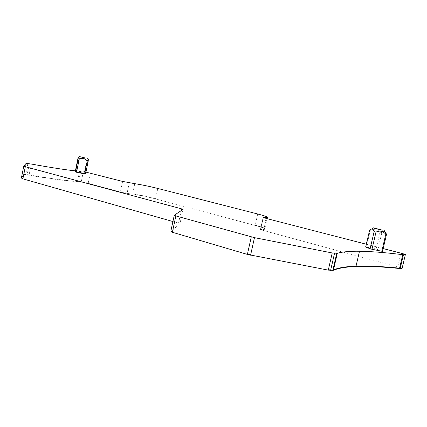 <?xml version="1.0" encoding="UTF-8"?>
<svg xmlns="http://www.w3.org/2000/svg" width="427" height="427" viewBox="0 0 427 427"><rect width="100%" height="100%" fill="white"/><g stroke="black" fill="none" stroke-linecap="round" stroke-linejoin="round"><path stroke-width="0.32" stroke-dasharray="2.13 1.6" d="M369.504 230.399L373.742 229.283C376.091 229.144 378.183 230.105 380.009 232.171L381.839 232.619C383.088 231.519 384.145 231.242 385.021 231.802M380.009 232.171L376.075 249.016L382.555 251.295M376.075 249.016L366.398 247.078L370.326 230.19M365.651 246.966L366.398 247.078M366.291 244.228L383.19 248.583M75.414 170.843L85.939 172.124M78.931 158.7L81.674 158.049C83.58 157.969 85.304 158.737 86.852 160.344L84.199 173.245L75.285 171.478L77.922 158.609L78.931 158.7L76.284 171.627M84.199 173.245L85.256 173.522L85.549 174.035M86.852 160.344L87.914 160.605L88.346 159.399M170.859 231.14L170.779 231.525L172.359 232.267M181.224 210.628L178.534 223.134L179.954 223.748L170.779 231.525M21.414 177.936L21.355 178.224L22.887 178.865M27.867 163.498L25.625 174.696L23.869 174.611L21.355 178.224M80.698 171.28L78.584 181.571L77.5 181.475C69.425 181.416 53.279 179.324 29.063 175.193L25.625 174.696M90.294 173.09L88.186 183.322L78.584 181.571M129.274 182.804L127.054 193.367L120.393 191.995L88.186 183.322M157.798 188.451L155.577 198.891C147.635 196.842 139.965 195.256 132.562 194.141L127.054 193.367M266.283 218.448L263.854 229.347L264.692 229.31C266.202 228.883 263.021 227.596 255.154 225.451L155.577 198.891M266.016 218.384L263.32 230.484C260.95 229.827 260 229.438 260.475 229.315L263.854 229.347M402.175 268.151L263.32 230.484M178.534 223.134L172.919 221.538M386.483 234.151L382.48 251.263M377.9 249.491L381.839 232.619M183.039 209.422L179.954 223.748M178.609 222.798L180.029 223.406M26.106 163.37L23.907 174.36L25.679 174.429M29.34 163.717L27.152 174.622L29.116 174.926L29.063 175.193M31.304 164.043L29.116 174.926C53.332 179.062 69.473 181.165 77.549 181.229L78.632 181.326M79.614 171.158L77.5 181.475M83.334 171.67L81.279 181.672L88.234 183.076M122.602 181.422L120.393 191.995M127.107 193.116L120.446 191.744M134.767 183.663L132.61 193.895C140.013 195.011 147.683 196.591 155.631 198.646M257.695 213.996L255.213 225.178C263.08 227.319 266.261 228.6 264.756 229.027L263.913 229.064M263.336 217.583L260.726 229.304M263.384 230.196C261.014 229.539 260.064 229.155 260.534 229.032L263.107 217.476M260.475 229.315L260.785 229.021M400.953 253.163L397.841 266.368L402.25 267.83M85.256 173.522L87.914 160.605M23.907 174.36L26.127 163.36M27.152 174.622L27.098 174.889M255.213 225.178L255.154 225.451M397.841 266.368L397.767 266.688M371.864 228.979L369.681 230.388M267.067 218.651L264.692 229.31"/><path stroke-width="0.64" d="M382.421 230.153C378.327 229.406 371.159 227.554 373.577 227.869L382.421 230.153M381.813 251.241L371.976 249.277L375.979 232.085C378.61 230.895 380.98 230.836 383.088 231.904L386.472 234.562L382.544 251.354L381.813 251.241L385.821 234.097M385.021 231.802L386.472 234.562M369.643 230.126L365.651 246.966L370.124 248.792L374.121 231.626C373.161 228.739 371.666 228.237 369.643 230.126L365.709 247.052M375.979 232.085L374.121 231.626M371.976 249.277L370.124 248.792M383.19 248.583L400.953 253.163C404.727 254.161 406.184 254.7 405.33 254.786L402.752 254.684C385.864 252.597 371.442 251.455 359.486 251.252C349.889 251.103 342.497 251.781 337.303 253.296L332.233 252.96L254.476 237.652L175.865 215.929L174.264 215.267L183.039 209.422L181.603 208.867L25.321 166.722L23.773 166.146L26.127 163.36L31.304 164.043C51.475 167.683 66.18 169.951 75.414 170.843M402.25 267.83L405.319 254.786L402.159 268.156M85.939 172.124L122.602 181.422L134.767 183.663C142.154 184.87 149.829 186.466 157.798 188.451L257.695 213.996C265.589 216.051 268.796 217.22 267.329 217.498L263.144 217.327L266.016 218.384L366.291 244.228M88.224 161.054L85.549 174.04L84.557 173.896L87.247 160.819L84.962 159.106C83.222 158.268 81.311 158.284 79.219 159.154L78.152 158.892L78.28 157.382L77.927 158.582M79.219 159.154L76.534 172.257L84.557 173.896M76.534 172.257L75.472 171.98L75.28 171.478M88.346 159.399L88.213 161.08L87.247 160.819M84.84 157.878L79.481 156.586L84.84 157.878M336.754 253.339L332.841 270.35L333.402 270.27C338.739 268.097 346.254 266.854 355.947 266.528C368.021 266.138 382.539 266.795 399.491 268.498L402.085 268.482M332.233 252.96L328.294 270.12L332.841 270.35M251.273 236.9L247.388 254.412L328.294 270.12M172.919 221.538L22.887 178.865L22.946 178.577L21.414 177.936L23.768 166.167M247.388 254.412L172.359 232.267L172.444 231.877L170.859 231.14L174.253 215.325M175.865 215.929L172.444 231.877M181.603 208.867L181.224 210.628M25.321 166.722L22.946 178.577M266.496 217.492L266.283 218.448M403.44 254.743L400.264 268.204L399.571 268.167L399.491 268.498M402.752 254.684L399.571 268.167C382.619 266.453 368.101 265.786 356.033 266.165L355.947 266.528M337.303 253.296L333.498 269.864C338.824 267.713 346.34 266.48 356.033 266.165L359.486 251.252M333.402 270.27L333.498 269.864L332.937 269.944M334.538 253.291L330.701 270.003L328.384 269.709M254.476 237.652L250.676 254.764L247.484 253.996M77.933 158.534L75.28 171.483M75.472 171.98L78.152 158.892M400.264 268.204L400.19 268.53M330.701 270.003L330.605 270.414M250.676 254.764L250.585 255.181M384.156 230.415L386.456 234.092M373.39 227.991L371.864 228.979M267.329 217.498L267.067 218.651M336.775 253.339L332.863 270.35M88.213 161.086L85.544 174.045M79.433 156.618L78.338 157.344M87.647 158.332L88.373 159.436M402.17 268.156L402.095 268.482"/></g></svg>
